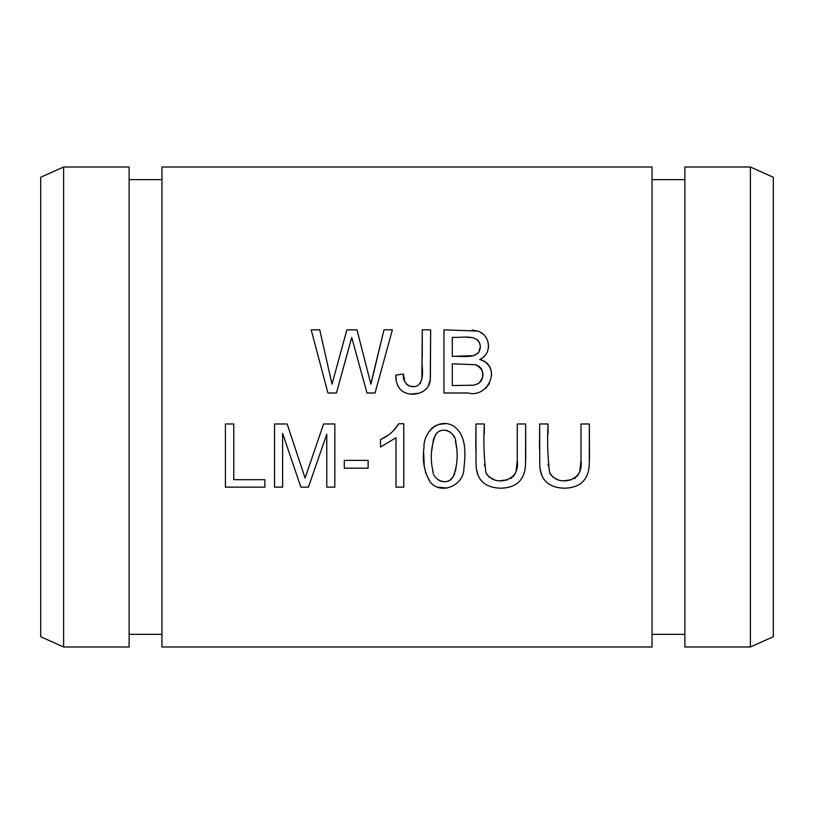 <?xml version="1.0" encoding="UTF-8"?>
<svg xmlns="http://www.w3.org/2000/svg" width="814" height="814" viewBox="0 0 814 814"><rect width="100%" height="100%" fill="white"/><g stroke="black" fill="none" stroke-linecap="round" stroke-linejoin="round"><path stroke-width="1.22" d="M161.955 407L161.955 167.012L652.045 167.012L652.045 646.988L161.955 646.988L161.955 407M580.993 423.982L580.993 460.429C582.346 470.889 578.266 477.523 568.752 480.341C560.174 482.081 553.785 479.487 549.572 472.578C547.649 456.807 547.14 440.608 548.046 423.982L539.672 423.982L539.733 463.522C539.835 479.334 547.964 487.555 564.133 488.217C580.301 487.891 588.685 479.843 589.275 464.082L589.356 423.982L580.993 423.982M517.266 423.982L517.266 460.429C518.62 470.889 514.54 477.523 505.026 480.341C496.459 482.081 490.059 479.487 485.856 472.578C483.923 456.807 483.414 440.608 484.32 423.982L475.956 423.982L476.017 463.522C476.109 479.334 484.249 487.555 500.417 488.217C516.585 487.891 524.959 479.843 525.549 464.082L525.641 423.982L517.266 423.982M344.302 468.182L368.132 468.182L368.132 460.378L344.302 460.378L344.302 468.182M327.93 392.989L336.457 392.989L351.709 337.454L366.992 392.989L375.061 392.989L392.379 329.833L383.974 329.833L370.919 384.147L356.959 329.833L346.876 329.833L332.02 384.147L319.739 329.833L311.172 329.833L327.93 392.989M453.123 425.773C438.227 417.551 423.107 432.814 424.002 447.588C422.11 459.869 424.063 471.235 429.863 481.664C441.015 495.97 464.346 484.92 463.899 468.325C465.557 454.324 466.951 435.022 453.123 425.773M443.945 392.989L468.04 392.989C488.96 398.626 502.167 365.557 479.751 359.381C492.684 354.161 490.476 334.259 477.401 331.064L443.945 329.833L443.945 392.989M396.174 380.046L395.899 375.071C395.512 380.372 396.927 385.114 400.152 389.285C409.544 398.972 430.23 393.671 430.291 378.948L430.637 329.833L422.263 329.833L422.263 356.959C420.909 366.046 425.63 377.849 418.264 385.164C410.429 390.272 401.923 382.244 403.439 374.033L395.899 375.071L403.439 374.033L404.833 381.766M225.407 487.138L264.876 487.138L264.876 479.69L233.76 479.69L233.76 423.982L225.407 423.982L225.407 487.138M274.552 487.138L282.611 487.138L282.611 433.374L300.885 487.138L308.414 487.138L326.77 434.269L326.77 487.138L334.829 487.138L334.829 423.982L323.585 423.982L305.097 478.042L287.139 423.982L274.552 423.982L274.552 487.138M403.764 487.138L403.764 423.728L398.758 423.728C394.363 430.871 388.278 436.162 380.504 439.57L380.504 447.069L396.011 437.728L396.011 487.138L403.764 487.138M750.386 646.988L684.879 646.988L684.879 167.012L750.386 167.012L773.3 177.259L773.3 636.741L750.386 646.988L750.386 167.012M129.121 407L129.121 167.012L63.614 167.012L63.614 646.988L129.121 646.988L129.121 407M63.614 646.988L40.7 636.741L40.7 177.259L63.614 167.012M452.299 356.369L452.299 337.281C461.548 338.309 478.724 332.997 480.341 346.489C479.863 360.348 461.762 355.637 452.299 356.369L473.85 355.657L478.724 352.513L480.341 346.611M452.299 385.541L452.299 363.817L475.661 364.723C484.31 369.719 485.266 375.976 478.54 383.496L473.728 385.226L452.299 385.541L473.728 385.226L478.54 383.496L480.809 381.42L482.366 378.581M472.14 330.036L476.241 330.738M480.362 332.295L482.865 333.954M485.144 336.284L486.589 338.492M487.179 339.662L488.329 343.315M488.563 345.35L488.441 347.944M485.012 355.453L483.292 357.122M482.794 376.902L482.57 371.52M481.908 369.78L481.155 368.518M480.698 367.918L478.805 366.178M477.869 365.608L475.111 364.57M479.751 359.381L485.225 361.935L488.807 365.445L490.995 369.943L491.636 375.162M489.489 383.486L485.571 388.441M483.933 389.611L483.262 389.998M480.321 346.164L479.711 343.182L477.726 340.048M471.52 337.556L466.961 337.291M400.152 389.285L397.802 385.775M406.288 384.086L408.557 385.724M409.127 385.968L413.797 386.569M419.912 383.791L420.726 382.702M421.876 379.405L422.263 329.833M430.637 329.833L430.382 378.134M430.107 380.199L428.327 385.958M427.055 387.983L425.59 389.631M422.812 391.676L421.886 392.165M418.976 393.264L411.07 394.017M405.85 392.979L403.317 391.819M326.77 434.269L308.414 487.138M300.885 487.138L282.611 433.374M380.504 439.57L387.688 435.459M393.488 430.667L398.758 423.728M450.376 479.711L453.195 476.668C447.69 486.569 432.844 480.402 432.773 470.339C430.087 458.241 431.033 446.347 435.602 434.666L433.486 439.245L431.705 450.773M432.631 469.668L433.058 471.56M438.288 479.894L439.611 480.718M441.137 481.369L445.614 481.746M447.598 481.257L449.125 480.555M429.863 481.664L425.508 472.537M424.267 466.483L423.646 452.523M428.551 432.275L432.02 428.072L435.755 425.508M438.349 424.511L445.034 423.728M447.059 488.054L437.505 487.159M434.35 485.683L432.142 484.055M437.708 432.356L435.602 434.666C441.849 425.03 456.064 432.488 455.85 442.613C458.251 454.466 457.366 465.812 453.195 476.668L454.812 473.341M455.535 470.868L456.613 463.461M456.613 447.873L455.372 440.415M454.436 437.576L453.398 435.571M450.742 432.57L449.359 431.573M447.771 430.799L445.757 430.26M441.066 430.565L439.051 431.43M319.739 329.833L332.02 384.147L346.876 329.833M356.959 329.833L370.919 384.147L374.135 370.167M374.42 369.027L383.974 329.833M366.992 392.989L351.709 337.454M345.665 359.788L344.668 363.359M340.486 378.479L339.682 381.369M525.641 423.982L525.752 458.72M478.245 475.966L476.556 469.495M475.763 449.094L475.956 423.982M484.32 423.982L484.31 434.066M484.422 464.285L484.513 465.679M486.334 473.636L487.281 475.193M488.583 476.689L494.637 479.985M500.498 480.698L507.61 479.782M510.551 478.612L512.047 477.665M513.441 476.394L515.506 472.924M516.096 471.123L517.266 460.429M589.356 423.982L589.468 458.72M541.971 475.966L540.272 469.495M539.479 449.094L539.672 423.982M548.046 423.982L548.026 434.066M548.137 464.285L548.229 465.679M550.05 473.636L551.007 475.193M552.299 476.689L558.353 479.985M564.224 480.698L571.326 479.782M574.267 478.612L575.763 477.665M577.157 476.394L579.222 472.924M579.822 471.123L580.993 460.429M684.879 179.64L652.045 179.64M684.879 634.36L652.045 634.36M161.955 179.64L129.121 179.64M161.955 634.36L129.121 634.36"/></g></svg>
